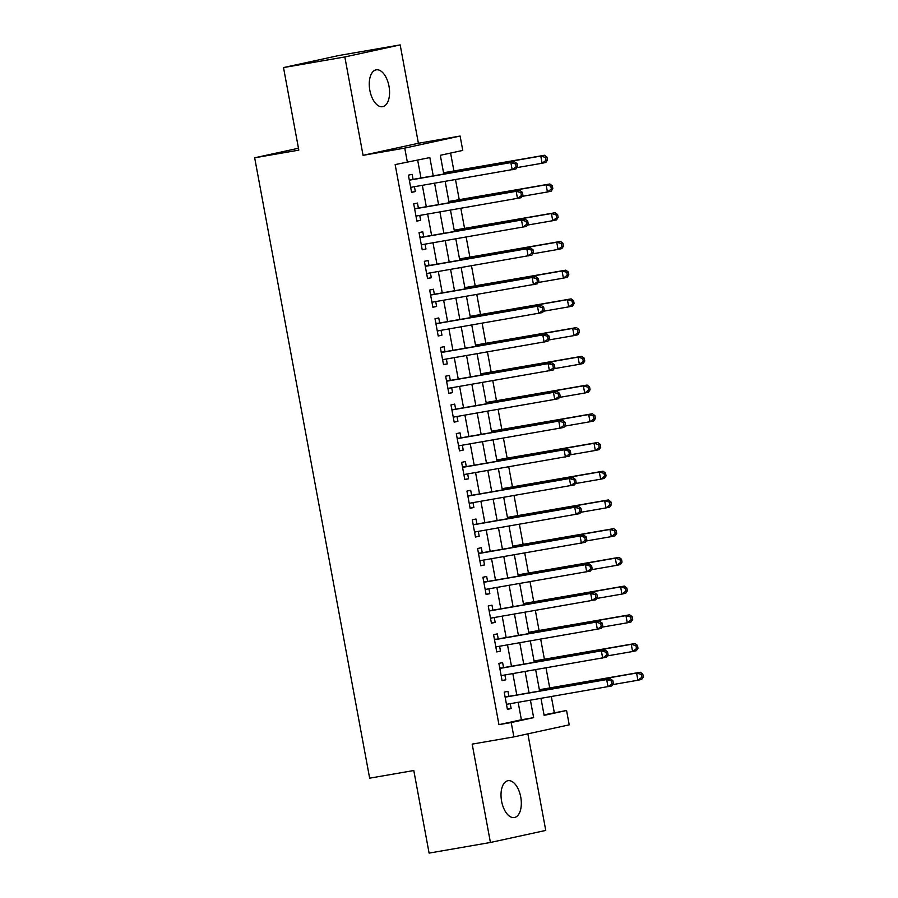 <?xml version="1.0" encoding="UTF-8"?>
<svg xmlns="http://www.w3.org/2000/svg" width="898" height="898" viewBox="0 0 898 898"><rect width="100%" height="100%" fill="white"/><g stroke="black" fill="none" stroke-linecap="round" stroke-linejoin="round"><path stroke-width="1.35" d="M520.739 797.031A18.701 9.788 80.2 0 0 507.976 780.699A18.701 9.788 80.2 0 0 501.6 801.207A18.701 9.788 80.2 0 0 514.363 817.539A18.701 9.788 80.2 0 0 520.739 797.031M388.991 86.186A18.701 9.788 80.2 0 0 376.228 69.842A18.701 9.788 80.2 0 0 369.841 90.35A18.701 9.788 80.2 0 0 382.604 106.694A18.701 9.788 80.2 0 0 388.991 86.186M544.031 714.842L566.559 710.475L569.22 724.843L513.88 736.899L511.22 722.531L533.648 717.648L530.415 700.193M298.462 148.249L254.673 157.79L369.65 778.173L413.798 770.529L429.098 853.1L490.42 842.481L545.76 830.425L527.856 733.846M254.673 157.79L298.821 150.146L283.51 67.575L338.86 55.519L400.171 44.9L344.832 56.956L363.061 155.332L404.751 148.103L460.102 136.047L462.762 150.415L440.323 155.298L443.792 174.044M363.061 155.332L418.401 143.276L400.171 44.9M418.401 143.276L460.102 136.047M554.302 712.597L551.327 696.579M549.722 687.935L546.006 667.854M544.401 659.222L540.686 639.129M539.081 630.497L535.354 610.415M533.76 601.772L530.033 581.691M528.428 573.059L524.713 552.966M523.107 544.334L519.392 524.252M517.787 515.609L514.06 495.528M512.466 486.884L508.739 466.803M507.146 458.171L503.419 438.089M501.814 429.446L498.098 409.365M496.493 400.721L492.778 380.64M491.172 372.008L487.446 351.915M485.852 343.283L482.125 323.201M480.52 314.558L476.804 294.477M475.199 285.845L471.484 265.752M469.879 257.12L466.152 237.038M464.558 228.395L460.831 208.314M459.237 199.682L455.511 179.589M453.905 170.957L450.594 153.064M283.51 67.575L344.832 56.956M508.874 696.343L507.942 691.325L504.205 692.134L507.404 709.364L511.142 708.556L510.244 703.695M503.554 667.629L502.622 662.601L498.884 663.42L502.083 680.65L505.821 679.831L504.912 674.97M498.233 638.905L497.301 633.876L493.563 634.695L496.751 651.926L500.5 651.117L499.591 646.246M492.912 610.18L491.981 605.162L488.243 605.97L491.431 623.201L495.168 622.393L494.27 617.521M487.592 581.466L486.66 576.437L482.911 577.257L486.11 594.487L489.848 593.668L488.95 588.807M482.26 552.741L481.328 547.713L477.59 548.532L480.789 565.762L484.527 564.943L483.629 560.083M476.939 524.017L476.007 518.999L472.269 519.807L475.457 537.038L479.206 536.229L478.297 531.358M471.618 495.303L470.687 490.274L466.949 491.083L470.137 508.324L473.875 507.505L472.977 502.644M466.298 466.578L465.366 461.55L461.628 462.369L464.816 479.599L468.554 478.78L467.656 473.92M460.966 437.854L460.034 432.825L456.296 433.644L459.495 450.875L463.233 450.066L462.335 445.195M455.645 409.14L454.714 404.111L450.976 404.919L454.175 422.161L457.913 421.342L457.003 416.481M450.325 380.415L449.393 375.386L445.655 376.206L448.843 393.436L452.592 392.617L451.683 387.756M445.004 351.69L444.072 346.662L440.334 347.481L443.522 364.711L447.26 363.903L446.362 359.032M439.683 322.966L438.752 317.948L435.002 318.756L438.202 335.998L441.939 335.179L441.041 330.318M434.351 294.252L433.42 289.223L429.682 290.043L432.881 307.273L436.619 306.454L435.721 301.593M429.031 265.527L428.099 260.499L424.361 261.318L427.549 278.548L431.298 277.74L430.389 272.869M423.71 236.803L422.778 231.785L419.04 232.593L422.228 249.824L425.966 249.015L425.068 244.155M418.389 208.089L417.458 203.06L413.709 203.88L416.908 221.11L420.646 220.291L419.748 215.43M433.24 175.873L429.85 157.577L395.154 164.592L498.951 724.652L521.39 719.769L518.157 702.315M516.799 694.973L512.837 673.601M511.467 666.26L507.505 644.876M506.146 637.535L502.184 616.151M500.826 608.81L496.863 587.438M495.505 580.097L491.543 558.713M490.185 551.372L486.222 529.988M484.853 522.647L480.89 501.275M479.532 493.934L475.57 472.55M474.211 465.209L470.249 443.825M468.891 436.484L464.928 415.112M463.559 407.759L459.596 386.387M458.238 379.046L454.276 357.662M452.918 350.321L448.955 328.937M447.597 321.596L443.634 300.224M442.265 292.883L438.303 271.499M436.944 264.158L432.982 242.774M431.624 235.433L427.661 214.061M426.303 206.72L422.341 185.336M420.982 177.995L417.682 160.226M413.058 179.364L412.126 174.335L408.388 175.155L411.587 192.385L415.325 191.566L414.427 186.705M513.88 736.899L472.18 744.116L490.42 842.481M498.951 724.652L511.22 722.531M407.411 162.471L404.751 148.103M540.978 698.363L544.121 715.369L566.559 710.475M445.161 181.385L449.123 202.768M450.482 210.11L454.444 231.482M455.802 238.823L459.765 260.207M461.123 267.548L465.085 288.931M466.444 296.273L470.406 317.645M471.776 324.997L475.738 346.37M477.096 353.711L481.059 375.095M482.417 382.436L486.379 403.808M487.737 411.161L491.7 432.533M493.069 439.874L497.032 461.258M498.39 468.599L502.352 489.982M503.711 497.324L507.673 518.696M509.031 526.037L512.994 547.421M514.352 554.762L518.314 576.146M519.684 583.487L523.646 604.859M525.004 612.2L528.967 633.584M530.325 640.925L534.288 662.309M535.646 669.65L539.608 691.022M529.057 692.852L525.094 671.48M523.736 664.138L519.774 642.755M518.415 635.414L514.453 614.03M513.084 606.689L509.121 585.316M507.763 577.964L503.8 556.592M502.442 549.25L498.48 527.867M497.122 520.526L493.159 499.142M491.79 491.801L487.839 470.429M486.469 463.087L482.507 441.704M481.148 434.363L477.186 412.979M475.828 405.638L471.865 384.265M470.507 376.924L466.545 355.541M465.175 348.2L461.213 326.816M459.855 319.475L455.892 298.102M454.534 290.761L450.572 269.378M449.213 262.036L445.251 240.653M443.881 233.312L439.919 211.939M438.561 204.587L434.598 183.214M521.39 719.769L533.648 717.648M411.553 192.228L415.325 191.566M416.874 220.942L420.646 220.291M422.206 249.666L425.966 249.015M427.527 278.391L431.298 277.74M432.847 307.105L436.619 306.454M438.168 335.83L441.939 335.179M443.489 364.554L447.26 363.903M448.82 393.268L452.592 392.617M454.141 421.993L457.913 421.342M459.462 450.717L463.233 450.066M464.782 479.442L468.554 478.78M470.114 508.156L473.875 507.505M475.435 536.881L479.206 536.229M480.756 565.605L484.527 564.943M486.076 594.319L489.848 593.668M491.397 623.044L495.168 622.393M496.729 651.768L500.5 651.117M502.049 680.482L505.821 679.831M507.37 709.207L511.142 708.556M517.596 166.5L517.057 163.627L515.564 163.952L516.103 166.826L517.596 166.5L515.923 168.959L410.655 187.356M516.103 166.826L512.186 169.778L510.861 162.594L514.599 161.786L411.104 179.701A2.919 2.492 -102.3 0 1 410.15 179.656L409.174 179.387M409.32 180.184L510.861 162.594L515.564 163.952M411.654 187.188A2.919 2.492 -102.3 0 0 411.553 187.255L410.734 187.828M517.057 163.627L514.599 161.786M516.821 167.634L542.1 163.256L540.776 156.084L544.514 155.264L443.556 172.753M545.479 157.442L546.018 160.315L547.511 159.99L546.983 157.116L545.479 157.442L540.776 156.084L443.59 172.91M547.511 159.99L545.838 162.448L542.1 163.256L546.018 160.315M544.514 155.264L546.983 157.116M522.917 195.225L522.389 192.352L520.885 192.677L521.424 195.551L522.917 195.225L521.255 197.683L415.976 216.081M521.424 195.551L517.506 198.503L516.182 191.319L519.92 190.499L416.425 208.426A2.919 2.492 -102.3 0 1 415.471 208.381L414.494 208.112M414.64 208.897L516.182 191.319L520.885 192.677M416.975 215.913A2.919 2.492 -102.3 0 0 416.874 215.969L416.066 216.541M522.389 192.352L519.92 190.499M528.237 223.95L527.71 221.076L526.217 221.402L526.744 224.276L528.237 223.95L526.576 226.408L421.297 244.806M526.744 224.276L522.838 227.216L521.502 220.044L525.24 219.224L421.746 237.151A2.919 2.492 -102.3 0 1 420.792 237.094L419.826 236.836M419.972 237.622L521.502 220.044L526.217 221.402M422.296 244.626A2.919 2.492 -102.3 0 0 422.195 244.694L421.387 245.266M527.71 221.076L525.24 219.224M533.569 252.664L533.03 249.79L531.537 250.115L532.065 252.989L533.569 252.664L531.897 255.133L426.617 273.52M532.065 252.989L528.159 255.941L526.823 248.757L530.561 247.949L427.066 265.864A2.919 2.492 -102.3 0 1 426.112 265.819L425.147 265.55M425.293 266.347L526.823 248.757L531.537 250.115M427.616 273.351A2.919 2.492 -102.3 0 0 427.527 273.419L426.707 273.991M533.03 249.79L530.561 247.949M538.89 281.388L538.351 278.515L536.858 278.84L537.397 281.714L538.89 281.388L537.217 283.847L431.949 302.244M537.397 281.714L533.479 284.666L532.155 277.482L535.893 276.674L432.387 294.589A2.919 2.492 -102.3 0 1 431.433 294.544L430.468 294.275M430.613 295.06L532.155 277.482L536.858 278.84M432.937 302.076A2.919 2.492 -102.3 0 0 432.847 302.132L432.028 302.716M538.351 278.515L535.893 276.674M522.142 196.359L547.432 191.981L546.096 184.797L549.834 183.989L448.877 201.466M550.811 186.155L551.338 189.029L552.831 188.703L552.304 185.83L550.811 186.155L546.096 184.797L448.91 201.635M552.831 188.703L551.17 191.173L547.432 191.981L551.338 189.029M549.834 183.989L552.304 185.83M527.474 225.084L552.753 220.706L551.417 213.522L555.155 212.714L454.197 230.191M556.131 214.88L556.659 217.754L558.152 217.428L557.624 214.555L556.131 214.88L551.417 213.522L454.231 230.348M558.152 217.428L556.491 219.887L552.753 220.706L556.659 217.754M555.155 212.714L557.624 214.555M532.795 253.808L558.073 249.431L556.738 242.247L560.487 241.427L459.529 258.916M561.452 243.605L561.98 246.479L563.484 246.153L562.945 243.279L561.452 243.605L556.738 242.247L459.551 259.073M563.484 246.153L561.811 248.611L558.073 249.431L561.98 246.479M560.487 241.427L562.945 243.279M538.115 282.522L563.394 278.144L562.069 270.971L565.807 270.152L464.85 287.629M566.773 272.33L567.312 275.192L568.804 274.867L568.266 271.993L566.773 272.33L562.069 270.971L464.872 287.798M568.804 274.867L567.132 277.336L563.394 278.144L567.312 275.192M565.807 270.152L568.266 271.993M544.21 310.113L543.683 307.239L542.179 307.565L542.718 310.439L544.21 310.113L542.538 312.571L437.27 330.969M542.718 310.439L538.8 313.38L537.475 306.207L541.213 305.387L437.719 323.314A2.919 2.492 -102.3 0 1 436.765 323.258L435.788 322.999M435.934 323.785L537.475 306.207L542.179 307.565M438.269 330.79A2.919 2.492 -102.3 0 0 438.168 330.857L437.36 331.429M543.683 307.239L541.213 305.387M543.436 311.247L568.715 306.869L567.39 299.685L571.128 298.877L470.17 316.354M572.093 301.043L572.632 303.917L574.125 303.591L573.598 300.718L572.093 301.043L567.39 299.685L470.204 316.511M574.125 303.591L572.464 306.05L568.715 306.869L572.632 303.917M571.128 298.877L573.598 300.718M549.531 338.827L549.004 335.953L547.511 336.279L548.038 339.152L549.531 338.827L547.87 341.296L442.591 359.683M548.038 339.152L544.132 342.104L542.796 334.92L546.534 334.112L443.04 352.027A2.919 2.492 -102.3 0 1 442.085 351.982L441.12 351.713M441.266 352.51L542.796 334.92L547.511 336.279M443.59 359.514A2.919 2.492 -102.3 0 0 443.489 359.582L442.68 360.154M549.004 335.953L546.534 334.112M548.768 339.972L574.047 335.594L572.711 328.41L576.449 327.59L475.491 345.079M577.425 329.768L577.953 332.642L579.446 332.316L578.918 329.443L577.425 329.768L572.711 328.41L475.525 345.236M579.446 332.316L577.784 334.774L574.047 335.594L577.953 332.642M576.449 327.59L578.918 329.443M554.852 367.551L554.324 364.678L552.831 365.003L553.359 367.877L554.852 367.551L553.19 370.01L447.911 388.407M553.359 367.877L549.453 370.829L548.117 363.645L551.855 362.837L448.36 380.752A2.919 2.492 -102.3 0 1 447.406 380.707L446.441 380.438M446.587 381.223L548.117 363.645L552.831 365.003M448.91 388.239A2.919 2.492 -102.3 0 0 448.82 388.295L448.001 388.879M554.324 364.678L551.855 362.837M554.088 368.685L579.367 364.307L578.031 357.135L581.769 356.315L480.812 373.793M582.746 358.493L583.273 361.355L584.778 361.03L584.239 358.167L582.746 358.493L578.031 357.135L480.845 373.961M584.778 361.03L583.105 363.499L579.367 364.307L583.273 361.355M581.769 356.315L584.239 358.167M560.184 396.276L559.645 393.403L558.152 393.728L558.679 396.602L560.184 396.276L558.511 398.734L453.243 417.132M558.679 396.602L554.773 399.554L553.437 392.37L557.187 391.55L453.681 409.477A2.919 2.492 -102.3 0 1 452.727 409.421L451.761 409.162M451.907 409.948L553.437 392.37L558.152 393.728M454.231 416.953A2.919 2.492 -102.3 0 0 454.141 417.02L453.322 417.592M559.645 393.403L557.187 391.55M559.409 397.41L584.688 393.032L583.363 385.848L587.101 385.04L486.144 402.517M588.067 387.206L588.605 390.08L590.098 389.754L589.559 386.881L588.067 387.206L583.363 385.848L486.166 402.686M590.098 389.754L588.426 392.213L584.688 393.032L588.605 390.08M587.101 385.04L589.559 386.881M565.504 424.99L564.965 422.116L563.473 422.453L564.011 425.315L565.504 424.99L563.832 427.459L458.564 445.846M564.011 425.315L560.094 428.267L558.769 421.095L562.507 420.275L459.013 438.202A2.919 2.492 -102.3 0 1 458.059 438.145L457.082 437.876M457.228 438.673L558.769 421.095L563.473 422.453M459.563 445.677A2.919 2.492 -102.3 0 0 459.462 445.745L458.654 446.317M564.965 422.116L562.507 420.275M570.825 453.714L570.297 450.841L568.793 451.166L569.332 454.04L570.825 453.714L569.164 456.173L463.884 474.571M569.332 454.04L565.414 456.992L564.09 449.808L567.828 449L464.333 466.915A2.919 2.492 -102.3 0 1 463.379 466.87L462.403 466.601M462.549 467.398L564.09 449.808L568.793 451.166M464.883 474.402A2.919 2.492 -102.3 0 0 464.782 474.47L463.974 475.042M570.297 450.841L567.828 449M576.146 482.439L575.618 479.566L574.125 479.891L574.653 482.765L576.146 482.439L574.484 484.898L469.205 503.295M574.653 482.765L570.746 485.717L569.411 478.533L573.149 477.714L469.654 495.64A2.919 2.492 -102.3 0 1 468.7 495.595L467.735 495.326M467.88 496.111L569.411 478.533L574.125 479.891M470.204 503.127A2.919 2.492 -102.3 0 0 470.103 503.183L469.295 503.756M575.618 479.566L573.149 477.714M581.477 511.153L580.939 508.29L579.446 508.616L579.973 511.478L581.477 511.153L579.805 513.622L474.537 532.02M579.973 511.478L576.067 514.431L574.731 507.258L578.469 506.438L474.975 524.365A2.919 2.492 -102.3 0 1 474.021 524.309L473.055 524.05M473.201 524.836L574.731 507.258L579.446 508.616M475.525 531.841A2.919 2.492 -102.3 0 0 475.435 531.908L474.615 532.48M580.939 508.29L578.469 506.438M586.798 539.878L586.259 537.004L584.766 537.33L585.305 540.203L586.798 539.878L585.126 542.336L479.858 560.734M585.305 540.203L581.388 543.155L580.063 535.971L583.801 535.163L480.307 553.078A2.919 2.492 -102.3 0 1 479.352 553.033L478.376 552.764M478.522 553.561L580.063 535.971L584.766 537.33M480.845 560.565A2.919 2.492 -102.3 0 0 480.756 560.633L479.936 561.205M586.259 537.004L583.801 535.163M592.119 568.602L591.591 565.729L590.087 566.054L590.626 568.928L592.119 568.602L590.446 571.061L485.178 589.458M590.626 568.928L586.708 571.88L585.384 564.696L589.122 563.877L485.627 581.803A2.919 2.492 -102.3 0 1 484.673 581.758L483.696 581.489M483.842 582.274L585.384 564.696L590.087 566.054M486.177 589.29A2.919 2.492 -102.3 0 0 486.076 589.346L485.268 589.919M591.591 565.729L589.122 563.877M597.439 597.316L596.912 594.454L595.419 594.779L595.946 597.653L597.439 597.316L595.778 599.785L490.499 618.183M595.946 597.653L592.04 600.594L590.704 593.421L594.442 592.601L490.948 610.528A2.919 2.492 -102.3 0 1 489.994 610.472L489.028 610.213M489.174 610.999L590.704 593.421L595.419 594.779M491.498 618.004A2.919 2.492 -102.3 0 0 491.397 618.071L490.589 618.643M596.912 594.454L594.442 592.601M602.76 626.041L602.232 623.167L600.74 623.493L601.267 626.366L602.76 626.041L601.099 628.499L495.819 646.897M601.267 626.366L597.361 629.318L596.025 622.134L599.763 621.326L496.268 639.241A2.919 2.492 -102.3 0 1 495.314 639.196L494.349 638.927M494.495 639.724L596.025 622.134L600.74 623.493M496.819 646.728A2.919 2.492 -102.3 0 0 496.729 646.796L495.909 647.368M602.232 623.167L599.763 621.326M608.092 654.765L607.553 651.892L606.06 652.217L606.588 655.091L608.092 654.765L606.419 657.224L501.151 675.622M606.588 655.091L602.681 658.043L601.346 650.859L605.095 650.051L501.589 667.966A2.919 2.492 -102.3 0 1 500.635 667.921L499.67 667.652M499.816 668.438L601.346 650.859L606.06 652.217M502.139 675.453A2.919 2.492 -102.3 0 0 502.049 675.509L501.23 676.093M607.553 651.892L605.095 650.051M564.73 426.135L590.008 421.757L588.684 414.573L592.422 413.754L491.464 431.242M593.387 415.931L593.926 418.805L595.419 418.479L594.891 415.606L593.387 415.931L588.684 414.573L491.498 431.399M595.419 418.479L593.746 420.938L590.008 421.757L593.926 418.805M592.422 413.754L594.891 415.606M570.062 454.848L595.34 450.47L594.005 443.298L597.742 442.478L496.785 459.956M598.719 444.656L599.247 447.53L600.74 447.193L600.212 444.33L598.719 444.656L594.005 443.298L496.819 460.124M600.74 447.193L599.078 449.662L595.34 450.47L599.247 447.53M597.742 442.478L600.212 444.33M575.382 483.573L600.661 479.195L599.325 472.011L603.063 471.203L502.105 488.68M604.04 473.369L604.567 476.243L606.06 475.918L605.533 473.044L604.04 473.369L599.325 472.011L502.139 488.849M606.06 475.918L604.399 478.387L600.661 479.195L604.567 476.243M603.063 471.203L605.533 473.044M580.703 512.298L605.982 507.92L604.646 500.736L608.395 499.928L507.437 517.405M609.36 502.094L609.888 504.968L611.392 504.642L610.853 501.769L609.36 502.094L604.646 500.736L507.46 517.562M611.392 504.642L609.72 507.101L605.982 507.92L609.888 504.968M608.395 499.928L610.853 501.769M586.024 541.011L611.302 536.634L609.978 529.461L613.716 528.641L512.758 546.13M614.681 530.819L615.22 533.693L616.713 533.367L616.174 530.494L614.681 530.819L609.978 529.461L512.792 546.287M616.713 533.367L615.04 535.825L611.302 536.634L615.22 533.693M613.716 528.641L616.174 530.494M591.344 569.736L616.623 565.358L615.298 558.174L619.036 557.366L518.079 574.843M620.002 559.533L620.54 562.406L622.033 562.081L621.506 559.207L620.002 559.533L615.298 558.174L518.112 575.012M622.033 562.081L620.372 564.55L616.623 565.358L620.54 562.406M619.036 557.366L621.506 559.207M596.676 598.461L621.955 594.083L620.619 586.899L624.357 586.091L523.399 603.568M625.334 588.257L625.861 591.131L627.354 590.805L626.826 587.932L625.334 588.257L620.619 586.899L523.433 603.725M627.354 590.805L625.693 593.264L621.955 594.083L625.861 591.131M624.357 586.091L626.826 587.932M601.997 627.174L627.275 622.808L625.94 615.624L629.678 614.804L528.731 632.293M630.654 616.982L631.182 619.856L632.686 619.53L632.147 616.657L630.654 616.982L625.94 615.624L528.754 632.45M632.686 619.53L631.013 621.988L627.275 622.808L631.182 619.856M629.678 614.804L632.147 616.657M607.317 655.899L632.596 651.521L631.272 644.349L635.009 643.529L534.052 661.007M635.975 645.696L636.514 648.569L638.007 648.244L637.468 645.37L635.975 645.696L631.272 644.349L534.074 661.175M638.007 648.244L636.334 650.713L632.596 651.521L636.514 648.569M635.009 643.529L637.468 645.37M613.413 683.49L612.874 680.617L611.381 680.942L611.92 683.816L613.413 683.49L611.74 685.949L506.472 704.346M611.92 683.816L608.002 686.757L606.678 679.584L610.415 678.765L506.921 696.691A2.919 2.492 -102.3 0 1 505.967 696.635L504.99 696.377M505.136 697.162L606.678 679.584L611.381 680.942M507.471 704.167A2.919 2.492 -102.3 0 0 507.37 704.234L506.562 704.807M612.874 680.617L610.415 678.765M612.638 684.624L637.917 680.246L636.592 673.062L640.33 672.254L539.372 689.731M641.295 674.42L641.834 677.294L643.327 676.969L642.8 674.095L641.295 674.42L636.592 673.062L539.406 689.889M643.327 676.969L641.655 679.427L637.917 680.246L641.834 677.294M640.33 672.254L642.8 674.095M409.264 179.847L410.15 179.656M409.308 180.094L411.104 179.701M410.667 187.446L411.553 187.255M414.584 208.572L415.471 208.381M414.629 208.819L416.425 208.426M415.987 216.16L416.874 215.969M419.905 237.285L420.792 237.094M419.95 237.532L421.746 237.151M421.319 244.885L422.195 244.694M425.225 266.01L426.112 265.819M425.282 266.257L427.066 265.864M426.64 273.609L427.527 273.419M430.557 294.735L431.433 294.544M430.602 294.982L432.387 294.589M431.96 302.334L432.847 302.132M435.878 323.46L436.765 323.258M435.923 323.707L437.719 323.314M437.281 331.048L438.168 330.857M441.199 352.173L442.085 351.982M441.244 352.42L443.04 352.027M442.613 359.772L443.489 359.582M446.519 380.898L447.406 380.707M446.564 381.145L448.36 380.752M447.934 388.497L448.82 388.295M451.851 409.623L452.727 409.421M451.896 409.87L453.681 409.477M453.254 417.211L454.141 417.02M457.172 438.336L458.059 438.145M457.217 438.583L459.013 438.202M458.575 445.936L459.462 445.745M462.492 467.061L463.379 466.87M462.537 467.308L464.333 466.915M463.896 474.66L464.782 474.47M467.813 495.786L468.7 495.595M467.858 496.033L469.654 495.64M469.227 503.374L470.103 503.183M473.134 524.499L474.021 524.309M473.19 524.746L474.975 524.365M474.548 532.099L475.435 531.908M478.466 553.224L479.352 553.033M478.511 553.471L480.307 553.078M479.869 560.823L480.756 560.633M483.786 581.949L484.673 581.758M483.831 582.196L485.627 581.803M485.189 589.537L486.076 589.346M489.107 610.662L489.994 610.472M489.152 610.909L490.948 610.528M490.521 618.262L491.397 618.071M494.428 639.387L495.314 639.196M494.472 639.634L496.268 639.241M495.842 646.987L496.729 646.796M499.759 668.112L500.635 667.921M499.804 668.359L501.589 667.966M501.163 675.711L502.049 675.509M505.08 696.837L505.967 696.635M505.125 697.084L506.921 696.691M506.483 704.425L507.37 704.234"/></g></svg>
